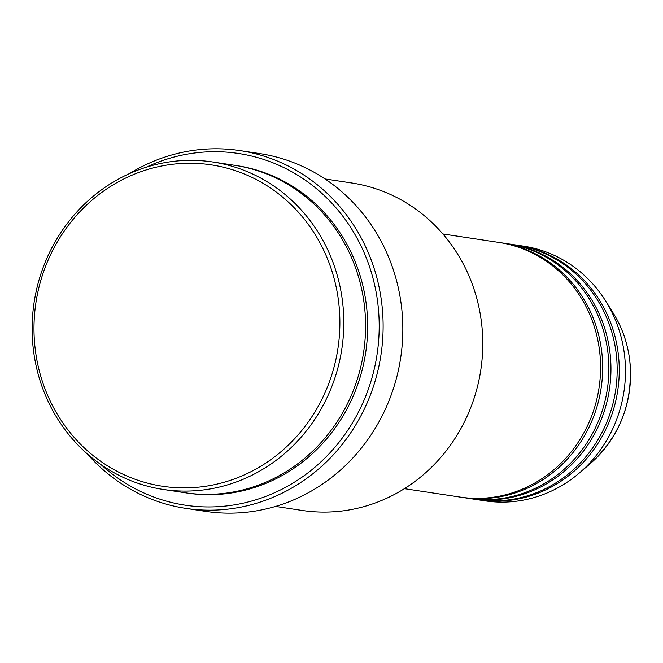 <?xml version="1.0" encoding="UTF-8"?>
<svg xmlns="http://www.w3.org/2000/svg" width="663" height="663" viewBox="0 0 663 663"><rect width="100%" height="100%" fill="white"/><g stroke="black" fill="none" stroke-linecap="round" stroke-linejoin="round"><path stroke-width="0.99" d="M404.405 488.672L460.139 497.093A128.796 121.031 -81.4 0 0 599.766 352.467A128.796 121.031 -81.4 0 0 498.617 242.393L442.884 233.973M461.183 497.242A128.796 121.031 -81.4 0 0 462.219 497.407A128.796 121.031 -81.4 0 0 601.847 352.774A128.796 121.031 -81.4 0 0 500.698 242.708A128.796 121.031 -81.4 0 0 499.653 242.55M462.219 497.407L468.443 498.344A128.796 121.031 -81.4 0 0 608.062 353.719A128.796 121.031 -81.4 0 0 506.913 243.644L500.698 242.708M469.479 498.501A128.796 121.031 -81.4 0 0 470.515 498.659A128.796 121.031 -81.4 0 0 610.142 354.034A128.796 121.031 -81.4 0 0 508.993 243.959A128.796 121.031 -81.4 0 0 507.949 243.81M470.515 498.659L476.738 499.604A128.796 121.031 -81.4 0 0 616.358 354.97A128.796 121.031 -81.4 0 0 515.209 244.896L508.993 243.959M477.774 499.753A128.796 121.031 -81.4 0 0 478.81 499.91A128.796 121.031 -81.4 0 0 618.438 355.285A128.796 121.031 -81.4 0 0 517.289 245.211A128.796 121.031 -81.4 0 0 516.253 245.061M338.851 303.753A162.526 152.722 -81.4 0 0 169.173 164.714A162.526 152.722 -81.4 0 0 35.015 347.371A162.526 152.722 -81.4 0 0 204.685 486.41A162.526 152.722 -81.4 0 0 338.851 303.753M33.183 347.934A165.593 155.606 98.6 0 1 212.707 161.979A165.593 155.606 98.6 0 1 342.754 303.505A165.593 155.606 98.6 0 1 163.231 489.451A165.593 155.606 98.6 0 1 33.183 347.934M275.551 506.424L302.195 510.452A165.593 155.606 -81.4 0 0 481.719 324.497A165.593 155.606 -81.4 0 0 351.672 182.98L325.027 178.952M101.182 464.746A177.858 167.134 -81.4 0 0 289.482 485.134A177.858 167.134 -81.4 0 0 378.067 305.461A177.858 167.134 -81.4 0 0 146.125 167.258M129.426 173.623A180.924 170.018 98.6 0 1 239.882 150.584A180.924 170.018 98.6 0 1 381.971 305.204A180.924 170.018 98.6 0 1 185.831 508.38A180.924 170.018 98.6 0 1 87.11 453.732M163.231 489.451L185.01 492.742A165.593 155.606 -81.4 0 0 364.534 306.795A165.593 155.606 -81.4 0 0 234.478 165.269L212.707 161.979M185.831 508.38L205.538 511.355A180.924 170.018 -81.4 0 0 401.679 308.179A180.924 170.018 -81.4 0 0 259.589 153.559L239.882 150.584M478.81 499.91L485.034 500.855A128.796 121.031 -81.4 0 0 579.346 473.001A128.796 121.031 -81.4 0 0 624.662 356.222A128.796 121.031 -81.4 0 0 605.394 300.621A128.796 121.031 -81.4 0 0 523.513 246.155L517.289 245.211M629.842 361.36A112.967 106.155 -81.4 0 0 612.935 312.596C622.201 327.389 627.836 343.658 629.85 361.385C633.19 402.474 619.938 436.61 590.095 463.793A112.967 106.155 -81.4 0 0 629.842 361.36M235.514 165.435A165.593 155.606 98.6 0 1 366.606 307.11A165.593 155.606 98.6 0 1 186.046 492.899M612.935 312.596L605.394 300.621M590.095 463.793L579.346 473.001"/></g></svg>
